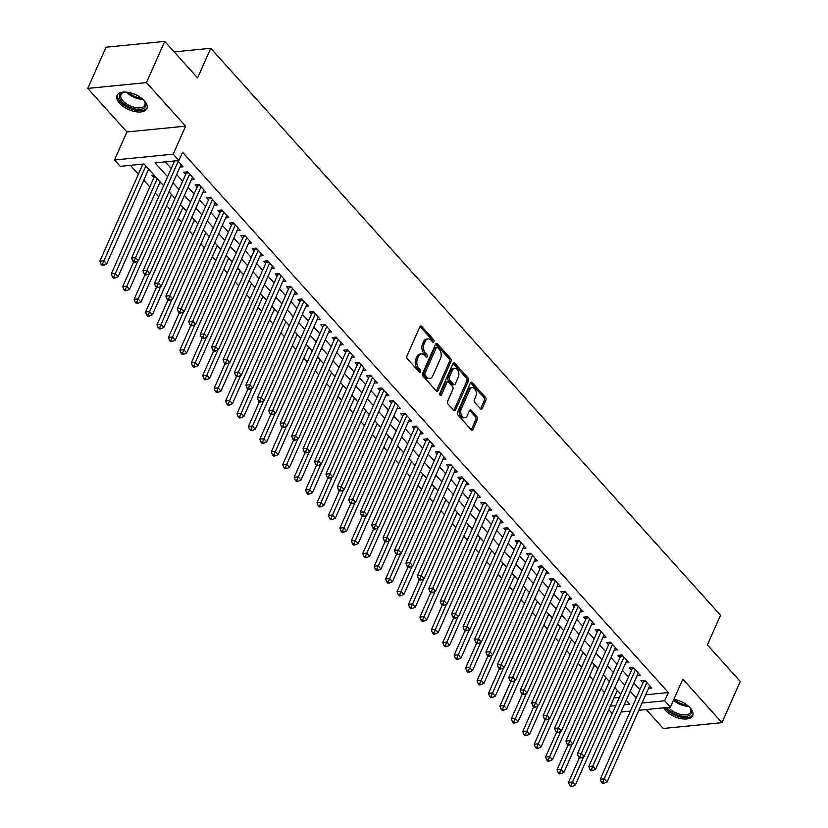 <?xml version="1.0" encoding="UTF-8"?>
<svg xmlns="http://www.w3.org/2000/svg" width="828" height="828" viewBox="0 0 828 828"><rect width="100%" height="100%" fill="white"/><g stroke="black" fill="none" stroke-linecap="round" stroke-linejoin="round"><path stroke-width="1.24" d="M433.924 341.705A1.439 0.921 84.3 0 0 433.634 339.697L421.721 326.439A2.049 1.325 84.3 0 0 420.8 326.015A2.049 1.325 84.3 0 0 419.879 326.812L406.972 355.926A2.049 1.325 84.3 0 0 407.376 358.793L419.299 372.051A1.439 0.921 84.3 0 0 420.303 369.785L418.761 368.077A6.552 4.233 84.3 0 1 417.467 358.907L418.544 356.475A6.552 4.233 84.3 0 1 421.483 353.949A6.552 4.233 84.3 0 1 424.422 355.295L425.965 357.003A1.439 0.921 84.3 0 0 426.969 354.746L425.426 353.028A6.552 4.233 84.3 0 1 424.133 343.858L425.209 341.426A6.552 4.233 84.3 0 1 428.148 338.9A6.552 4.233 84.3 0 1 431.088 340.246L432.63 341.964A1.439 0.921 84.3 0 0 433.924 341.705M432.392 341.695A1.439 0.921 84.3 0 0 432.05 339.853L420.127 326.594A2.049 1.325 84.3 0 0 420.044 326.511M419.061 371.793A1.439 0.921 84.3 0 0 418.72 369.95L417.177 368.232L418.761 368.077M425.727 356.744A1.439 0.921 84.3 0 0 425.385 354.901L423.843 353.183L425.426 353.028M663.59 707.816A16.281 8.208 -156.1 0 0 665.391 710.269A16.281 8.208 -156.1 0 0 680.833 718.59A16.281 8.208 -156.1 0 0 692.653 715.64A16.281 8.208 -156.1 0 0 690.138 707.816A16.281 8.208 -156.1 0 0 673.868 699.35M144.351 100.809A16.281 8.208 -156.1 0 0 128.909 92.488A16.281 8.208 -156.1 0 0 117.09 95.437A16.281 8.208 -156.1 0 0 119.594 103.262A16.281 8.208 -156.1 0 0 135.036 111.583A16.281 8.208 -156.1 0 0 146.856 108.634A16.281 8.208 -156.1 0 0 144.351 100.809M480.447 408.784A2.049 1.325 84.3 0 0 481.368 409.208A2.049 1.325 84.3 0 0 482.289 408.411L485.901 400.245A2.049 1.325 84.3 0 0 485.498 397.378L472.26 382.65A2.049 1.325 84.3 0 0 471.339 382.236A2.049 1.325 84.3 0 0 470.418 383.022L457.522 412.147A2.049 1.325 84.3 0 0 457.925 415.004L471.163 429.732A2.049 1.325 84.3 0 0 472.084 430.156A2.049 1.325 84.3 0 0 473.005 429.359L477.373 419.496A2.049 1.325 84.3 0 0 476.969 416.629L471.308 410.326A2.049 1.325 84.3 0 0 470.387 409.901A2.049 1.325 84.3 0 0 469.466 410.698L467.292 415.594A5.485 3.54 84.3 0 1 464.839 417.705A5.485 3.54 84.3 0 1 461.31 414.818A5.485 3.54 84.3 0 1 461.289 408.918L469.786 389.74A5.485 3.54 84.3 0 1 472.25 387.628A5.485 3.54 84.3 0 1 475.779 390.516A5.485 3.54 84.3 0 1 475.789 396.415L474.372 399.613A2.049 1.325 84.3 0 0 474.786 402.48L480.447 408.784M645.695 694.795L668.351 692.55L664.698 700.788L670.411 707.143L638.833 710.269M164.72 41.4L146.463 82.603L87.758 88.42L106.025 47.217L164.72 41.4L197.592 77.946L210.736 48.283L720.526 615.245L707.371 644.909L740.242 681.465L721.975 722.668L682.831 679.126L670.411 707.143M87.758 88.42L126.912 131.952L185.617 126.146L146.463 82.603M185.617 126.146L173.197 154.163L178.91 160.518L155.115 162.878L167.598 176.757M668.351 692.55L182.564 152.28L178.91 160.518M451.012 361.432A2.049 1.325 84.3 0 0 450.608 358.565L437.37 343.848A2.049 1.325 84.3 0 0 436.449 343.423A2.049 1.325 84.3 0 0 435.528 344.22L422.622 373.335A2.049 1.325 84.3 0 0 423.036 376.202L436.273 390.93A2.049 1.325 84.3 0 0 437.184 391.344A2.049 1.325 84.3 0 0 438.105 390.557L451.012 361.432L449.428 361.598A2.049 1.325 84.3 0 0 449.024 358.731L435.787 344.003A2.049 1.325 84.3 0 0 435.694 343.92M454.82 363.254L468.058 377.972A2.049 1.325 84.3 0 1 468.462 380.839L455.555 409.964A2.049 1.325 84.3 0 1 454.634 410.75A2.049 1.325 84.3 0 1 453.713 410.326L448.051 404.023A2.049 1.325 84.3 0 1 447.648 401.166L452.875 389.357A2.049 1.325 84.3 0 0 452.471 386.49L448.714 382.308A2.049 1.325 84.3 0 0 447.793 381.884A2.049 1.325 84.3 0 0 446.872 382.681L441.427 394.977A1.439 0.921 84.3 0 1 439.854 393.228L452.978 363.616A2.049 1.325 84.3 0 1 453.899 362.83A2.049 1.325 84.3 0 1 454.82 363.254L453.226 363.409L466.464 378.127L468.058 377.972M646.244 709.534L663.28 728.474L721.975 722.668M154.08 175.174L151.938 175.381L153.936 177.606M179.945 167.07L183.06 166.77L177.565 160.653M191.371 179.79L194.497 179.479L187.635 171.851L183.671 172.245L185.669 174.47M202.798 192.5L205.924 192.189L199.062 184.561L195.097 184.954L197.105 187.18M214.235 205.209L217.35 204.899L210.498 197.271L206.534 197.664L208.532 199.89M225.661 217.919L228.787 217.609L221.925 209.991L217.961 210.374L219.958 212.599M237.087 230.639L240.213 230.329L233.361 222.701L229.387 223.094L231.395 225.319M248.524 243.349L251.65 243.039L244.788 235.411L240.824 235.804L242.821 238.029M259.951 256.059L263.076 255.748L256.214 248.121L252.25 248.514L254.248 250.739M271.387 268.769L274.503 268.458L267.651 260.83L263.677 261.224L265.684 263.449M282.814 281.479L285.939 281.178L279.077 273.55L275.113 273.944L277.111 276.169M294.24 294.199L297.366 293.888L290.504 286.26L286.54 286.654L288.537 288.879M305.677 306.909L308.792 306.598L301.941 298.97L297.976 299.363L299.974 301.589M317.103 319.618L320.229 319.308L313.367 311.68L309.403 312.073L311.4 314.298M328.53 332.328L331.655 332.028L324.804 324.4L320.829 324.793L322.837 327.008M339.966 345.048L343.092 344.738L336.23 337.11L332.266 337.503L334.264 339.728M351.393 357.758L354.519 357.448L347.656 349.82L343.692 350.213L345.69 352.438M362.83 370.468L365.945 370.157L359.093 362.529L355.119 362.923L357.127 365.148M374.256 383.178L377.382 382.867L370.52 375.25L366.556 375.633L368.553 377.858M385.682 395.898L388.808 395.587L381.946 387.959L377.982 388.353L379.98 390.578M397.119 408.608L400.234 408.297L393.383 400.669L389.419 401.062L391.416 403.288M408.546 421.317L411.671 421.007L404.809 413.379L400.845 413.772L402.843 415.998M419.972 434.027L423.098 433.717L416.246 426.089L412.272 426.482L414.279 428.707M431.409 446.747L434.534 446.437L427.672 438.809L423.708 439.202L425.706 441.427M442.835 459.457L445.961 459.147L439.099 451.519L435.135 451.912L437.132 454.137M454.261 472.167L457.387 471.856L450.535 464.229L446.561 464.622L448.569 466.847M465.698 484.877L468.824 484.566L461.962 476.938L457.998 477.332L459.995 479.557M477.125 497.587L480.25 497.286L473.388 489.659L469.424 490.052L471.422 492.277M488.561 510.307L491.677 509.996L484.825 502.368L480.861 502.762L482.859 504.987M499.988 523.017L503.113 522.706L496.251 515.078L492.287 515.471L494.285 517.697M511.414 535.726L514.54 535.416L507.678 527.788L503.714 528.181L505.722 530.406M522.851 548.436L525.966 548.136L519.115 540.508L515.151 540.901L517.148 543.116M534.277 561.156L537.403 560.846L530.541 553.218L526.577 553.611L528.574 555.836M545.704 573.866L548.829 573.556L541.978 565.928L538.003 566.321L540.011 568.546M557.14 586.576L560.266 586.265L553.404 578.637L549.44 579.031L551.438 581.256M568.567 599.286L571.693 598.975L564.831 591.358L560.866 591.741L562.864 593.966M580.004 612.006L583.119 611.695L576.267 604.067L572.293 604.461L574.301 606.686M591.43 624.716L594.556 624.405L587.694 616.777L583.73 617.17L585.727 619.396M602.856 637.425L605.982 637.115L599.12 629.487L595.156 629.88L597.154 632.106M614.293 650.135L617.409 649.825L610.557 642.197L606.593 642.59L608.59 644.815M625.72 662.845L628.845 662.545L621.983 654.917L618.019 655.31L620.017 657.535M637.146 675.565L640.272 675.255L633.42 667.627L629.446 668.02L631.453 670.245M165.269 161.874L171.241 168.508M176.643 174.511L182.677 181.228M188.07 187.231L194.104 193.938M199.507 199.941L205.541 206.648M210.933 212.651L216.967 219.358M222.359 225.361L228.393 232.078M233.796 238.081L239.83 244.788M245.223 250.791L251.257 257.498M256.659 263.501L262.683 270.207M268.086 276.21L274.12 282.928M279.512 288.931L285.546 295.637M290.949 301.64L296.983 308.347M302.375 314.35L308.409 321.057M313.802 327.06L319.836 333.767M325.238 339.77L331.272 346.487M336.665 352.49L342.699 359.197M348.102 365.2L354.125 371.907M359.528 377.91L365.562 384.616M370.954 390.619L376.988 397.336M382.391 403.339L388.415 410.046M393.817 416.049L399.852 422.756M405.244 428.759L411.278 435.466M416.681 441.469L422.715 448.186M428.107 454.189L434.141 460.896M439.533 466.899L445.567 473.606M450.97 479.609L457.004 486.315M462.397 492.318L468.431 499.025M473.833 505.039L479.857 511.745M485.26 517.748L491.294 524.455M496.686 530.458L502.72 537.165M508.123 543.168L514.157 549.875M519.549 555.878L525.583 562.595M530.976 568.598L537.01 575.305M542.412 581.308L548.446 588.015M553.839 594.018L559.873 600.724M565.276 606.727L571.299 613.444M576.702 619.447L582.736 626.154M588.128 632.157L594.162 638.864M599.565 644.867L605.599 651.574M610.992 657.577L617.026 664.294M622.418 670.297L628.452 677.004M633.855 683.007L639.889 689.714M173.601 161.046L174.242 161.75M648.583 688.275L651.708 687.965L644.846 680.337L640.882 680.73L642.88 682.955M130.369 165.331L138.369 174.232M143.772 180.235L149.806 186.942M155.198 192.945L158.697 196.836M166.635 205.654L170.123 209.546M178.061 218.364L181.56 222.256M189.488 231.084L192.986 234.966M200.925 243.794L204.412 247.675M212.351 256.504L215.849 260.396M223.788 269.214L227.276 273.105M235.214 281.934L238.712 285.815M246.641 294.644L250.139 298.525M258.077 307.354L261.565 311.245M269.504 320.063L273.002 323.955M280.93 332.784L284.428 336.665M292.367 345.493L295.855 349.375M303.793 358.203L307.291 362.095M315.22 370.913L318.718 374.805M326.656 383.633L330.144 387.514M338.083 396.343L341.581 400.224M349.519 409.053L353.007 412.944M360.946 421.762L364.444 425.654M372.372 434.472L375.871 438.364M383.809 447.192L387.297 451.074M395.235 459.902L398.734 463.784M406.662 472.612L410.16 476.504M418.099 485.322L421.587 489.213M429.525 498.042L433.023 501.923M440.962 510.752L444.45 514.633M452.388 523.462L455.886 527.353M463.815 536.171L467.313 540.063M475.251 548.892L478.739 552.773M486.678 561.601L490.176 565.483M498.104 574.311L501.602 578.203M509.541 587.021L513.029 590.913M520.967 599.731L524.466 603.622M532.394 612.451L535.892 616.332M543.83 625.161L547.329 629.042M555.257 637.87L558.755 641.762M566.694 650.58L570.181 654.472M578.12 663.3L581.618 667.182M589.546 676.01L593.045 679.891M600.983 688.72L604.471 692.612M613.962 697.932L619.416 697.393M141.867 164.182L142.509 164.896M148.212 170.216L149.506 170.092M159.638 182.926L160.932 182.802M171.075 195.636L172.369 195.511M182.502 208.356L183.795 208.221M193.928 221.066L195.222 220.941M205.365 233.775L206.658 233.651M216.791 246.485L218.085 246.361M228.217 259.205L229.522 259.071M239.654 271.915L240.948 271.781M251.081 284.625L252.374 284.501M262.507 297.335L263.811 297.211M273.944 310.055L275.238 309.92M285.37 322.765L286.664 322.63M296.807 335.475L298.101 335.35M308.233 348.184L309.527 348.06M319.66 360.894L320.954 360.77M331.096 373.614L332.39 373.48M342.523 386.324L343.817 386.2M353.949 399.034L355.253 398.91M365.386 411.744L366.68 411.619M376.812 424.464L378.106 424.329M388.249 437.174L389.543 437.039M399.676 449.883L400.969 449.759M411.102 462.593L412.396 462.469M422.539 475.313L423.832 475.179M433.965 488.023L435.259 487.889M445.392 500.733L446.696 500.609M456.828 513.443L458.122 513.319M468.255 526.163L469.548 526.028M479.691 538.873L480.985 538.738M491.118 551.583L492.412 551.458M502.544 564.292L503.838 564.168M513.981 577.002L515.275 576.878M525.407 589.722L526.701 589.588M536.834 602.432L538.138 602.308M548.271 615.142L549.564 615.018M559.697 627.852L560.991 627.727M571.123 640.572L572.427 640.437M582.56 653.282L583.854 653.147M593.986 665.991L595.28 665.867M605.423 678.701L606.717 678.577M616.85 691.421L618.143 691.287M210.736 48.283L174.17 51.905M612.554 712.877L611.706 712.96L608.756 709.679M163.602 185.762L144.01 163.975L120.215 166.335L114.492 159.98L173.197 154.163M126.912 131.952L114.492 159.98M630.408 711.107L620.99 712.039M642.042 703.034L664.698 700.788M172.99 182.76L179.024 189.467M184.427 195.47L190.45 202.177M195.853 208.18L201.887 214.887M207.279 220.89L213.313 227.607M218.716 233.61L224.74 240.317M230.143 246.32L236.177 253.026M241.569 259.029L247.603 265.736M253.006 271.739L259.04 278.446M264.432 284.459L270.466 291.166M275.859 297.169L281.893 303.876M287.295 309.879L293.329 316.586M298.722 322.589L304.756 329.296M310.158 335.299L316.182 342.016M321.585 348.019L327.619 354.726M333.011 360.729L339.045 367.435M344.448 373.438L350.482 380.145M355.874 386.148L361.908 392.865M367.301 398.868L373.335 405.575M378.738 411.578L384.772 418.285M390.164 424.288L396.198 430.995M401.601 436.998L407.624 443.715M413.027 449.718L419.061 456.425M424.453 462.428L430.488 469.134M435.89 475.137L441.914 481.844M447.317 487.847L453.351 494.554M458.743 500.557L464.777 507.274M470.18 513.277L476.214 519.984M481.606 525.987L487.64 532.694M493.043 538.697L499.067 545.404M504.469 551.407L510.503 558.124M515.896 564.127L521.93 570.834M527.332 576.837L533.356 583.543M538.759 589.546L544.793 596.253M550.185 602.256L556.219 608.973M561.622 614.976L567.656 621.683M573.048 627.686L579.082 634.393M584.475 640.396L590.509 647.103M595.912 653.106L601.946 659.812M607.338 665.826L613.372 672.533M618.775 678.536L624.798 685.242M630.201 691.245L636.235 697.952M624.198 704.794L629.797 704.245L626.206 700.26M620.814 694.257L614.78 687.54M609.377 681.537L603.343 674.83M597.951 668.827L591.916 662.121M586.524 656.118L580.49 649.411M575.087 643.408L569.053 636.691M563.661 630.688L557.627 623.981M552.224 617.978L546.201 611.271M540.798 605.268L534.764 598.561M529.371 592.558L523.337 585.841M517.935 579.838L511.901 573.131M506.508 567.128L500.474 560.421M495.082 554.418L489.048 547.712M483.645 541.709L477.611 535.002M472.219 528.999L466.185 522.282M460.782 516.279L454.758 509.572M449.356 503.569L443.322 496.862M437.929 490.859L431.895 484.152M426.492 478.149L420.458 471.432M415.066 465.429L409.032 458.722M403.64 452.719L397.606 446.013M392.203 440.01L386.169 433.303M380.776 427.3L374.742 420.583M369.34 414.58L363.316 407.873M357.913 401.87L351.879 395.163M346.487 389.16L340.453 382.453M335.05 376.45L329.026 369.743M323.624 363.73L317.59 357.023M312.197 351.02L306.163 344.313M300.761 338.31L294.727 331.604M289.334 325.601L283.3 318.894M277.908 312.891L271.874 306.174M266.471 300.171L260.437 293.464M255.045 287.461L249.011 280.754M243.608 274.751L237.584 268.044M232.182 262.041L226.147 255.324M220.755 249.321L214.721 242.614M209.318 236.611L203.284 229.905M197.892 223.902L191.858 217.195M186.466 211.192L180.432 204.475M175.029 198.472L168.995 191.765M610.308 706.17L615.763 705.632M428.148 338.9L426.565 339.056A6.552 4.233 84.3 0 0 423.625 341.591L425.209 341.426M423.843 353.183A6.552 4.233 84.3 0 1 422.549 344.013L423.625 341.591M421.483 353.949L419.899 354.105A6.552 4.233 84.3 0 0 416.95 356.63L418.544 356.475M417.177 368.232A6.552 4.233 84.3 0 1 415.884 359.062L416.95 356.63M436.356 391.013A2.049 1.325 84.3 0 0 436.522 390.712L449.428 361.598M437.598 347.481A1.439 0.921 84.3 0 0 436.315 347.739L424.981 373.304A1.439 0.921 84.3 0 0 425.271 375.312L426.896 377.123A6.552 4.233 84.3 0 0 429.835 378.468A6.552 4.233 84.3 0 0 432.775 375.933L440.527 358.462A6.552 4.233 84.3 0 0 439.223 349.292L437.598 347.481M436.956 347.191L435.373 347.346A1.439 0.921 84.3 0 0 434.721 347.905L436.315 347.739M429.835 378.468L428.252 378.624A6.552 4.233 84.3 0 1 425.313 377.278L423.677 375.467A1.439 0.921 84.3 0 1 423.398 373.459L434.721 347.905M453.806 410.419A2.049 1.325 84.3 0 0 453.972 410.119L466.868 380.994A2.049 1.325 84.3 0 0 466.464 378.127M447.793 381.884L446.209 382.039A2.049 1.325 84.3 0 0 445.288 382.836L439.937 394.925M458.308 377.102A5.485 3.54 84.3 0 0 458.288 371.192A5.485 3.54 84.3 0 0 454.769 368.305A5.485 3.54 84.3 0 0 452.305 370.426L449.314 377.175A2.049 1.325 84.3 0 0 449.718 380.042L453.475 384.223A2.049 1.325 84.3 0 0 454.396 384.647A2.049 1.325 84.3 0 0 455.317 383.85L458.308 377.102M454.769 368.305L453.185 368.46A5.485 3.54 84.3 0 0 450.722 370.582L452.305 370.426M454.396 384.647L452.812 384.803A2.049 1.325 84.3 0 1 451.891 384.378L448.134 380.197A2.049 1.325 84.3 0 1 447.731 377.33L450.722 370.582M472.25 387.628L470.666 387.783A5.485 3.54 84.3 0 0 468.203 389.905L469.786 389.74M464.839 417.705L463.245 417.861A5.485 3.54 84.3 0 1 459.726 414.973A5.485 3.54 84.3 0 1 459.706 409.073L468.203 389.905M471.246 429.815A2.049 1.325 84.3 0 0 471.411 429.515L475.789 419.651A2.049 1.325 84.3 0 0 475.386 416.784L469.714 410.481A2.049 1.325 84.3 0 0 469.631 410.398M480.53 408.866A2.049 1.325 84.3 0 0 480.695 408.566L484.318 400.4A2.049 1.325 84.3 0 0 483.914 397.533L470.677 382.805A2.049 1.325 84.3 0 0 470.594 382.722M142.871 164.089L99.857 261.151L103.821 260.758L106.677 263.935L148.678 169.16M145.821 165.983L102.537 263.966L100.954 264.132L102.092 265.395L103.686 265.239L102.537 263.966M106.677 263.935L103.686 265.239M100.954 264.132L99.857 261.151M174.594 160.942L131.59 258.005L135.554 257.611L178.206 161.367M134.271 260.83L132.687 260.986L133.826 262.259L135.409 262.103L134.271 260.83L135.554 257.611L138.411 260.789L181.063 164.544M131.59 258.005L132.687 260.986M135.409 262.103L138.411 260.789M143.523 99.95A14.086 7.1 23.9 0 1 144.693 101.565A14.086 7.1 23.9 0 1 139.042 109.368A14.086 7.1 23.9 0 1 121.851 101.782A14.086 7.1 23.9 0 1 123.776 92.291A14.086 7.1 23.9 0 1 125.763 92.084M124.303 92.198A13.041 6.572 -156.1 0 0 120.992 94.609A13.041 6.572 -156.1 0 0 123.01 100.871A13.041 6.572 -156.1 0 0 135.378 107.547A13.041 6.572 -156.1 0 0 144.848 105.177A13.041 6.572 -156.1 0 0 144.403 101.109M117.617 94.558A16.177 8.156 -156.1 0 0 120.267 101.937A16.177 8.156 -156.1 0 0 135.212 110.124A16.177 8.156 -156.1 0 0 147.156 107.65M689.32 706.957A14.086 7.1 23.9 0 1 690.49 708.571A14.086 7.1 23.9 0 1 690.386 714.626A14.086 7.1 23.9 0 1 678.712 715.423A14.086 7.1 23.9 0 1 666.623 707.516M668.341 707.35A13.041 6.572 -156.1 0 0 679.54 714.16A13.041 6.572 -156.1 0 0 689.859 713.291A13.041 6.572 -156.1 0 0 690.645 712.183A13.041 6.572 -156.1 0 0 690.2 708.116M665.029 707.681A16.177 8.156 -156.1 0 0 678.908 716.603A16.177 8.156 -156.1 0 0 692.167 715.651A16.177 8.156 -156.1 0 0 692.953 714.657M154.67 175.836A2.091 1.345 -95.7 0 1 154.525 176.292L111.283 273.861L115.247 273.468L118.114 276.645L160.104 181.881M157.248 178.703L113.974 276.687L112.38 276.842L113.529 278.115L115.113 277.949L113.974 276.687M118.114 276.645L115.113 277.949M112.38 276.842L111.283 273.861M133.598 262.01L122.72 286.571L126.684 286.177L129.541 289.355L171.541 194.59M137.821 261.048L125.401 289.396L123.817 289.552L124.956 290.825L126.539 290.669L125.401 289.396M129.541 289.355L126.539 290.669M123.817 289.552L122.72 286.571M145.035 274.72L134.146 299.291L138.11 298.898L140.967 302.075L182.967 207.3M149.247 273.768L136.827 302.106L135.243 302.261L136.382 303.534L137.976 303.379L136.827 302.106M140.967 302.075L137.976 303.379M135.243 302.261L134.146 299.291M156.461 287.43L145.573 312.001L149.547 311.607L152.404 314.785L194.394 220.01M160.684 286.478L148.264 314.816L146.67 314.982L147.819 316.244L149.402 316.089L148.264 314.816M152.404 314.785L149.402 316.089M146.67 314.982L145.573 312.001M188.598 172.917L186.259 173.145L143.016 270.715L146.98 270.332L189.633 174.077M145.697 273.54L144.113 273.695L145.262 274.968L146.846 274.813L145.697 273.54L146.98 270.332L149.837 273.509L192.489 177.254M186.259 173.145A2.091 1.345 84.3 0 0 186.445 172.441L186.507 171.965M143.016 270.715L144.113 273.695M146.846 274.813L149.837 273.509M200.024 185.627L197.685 185.865L154.443 283.435L158.417 283.041L201.069 186.786M157.134 286.25L155.54 286.405L156.689 287.678L158.272 287.523L157.134 286.25L158.417 283.041L161.274 286.219L203.926 189.964M197.685 185.865A2.091 1.345 84.3 0 0 197.871 185.151L197.933 184.675M154.443 283.435L155.54 286.405M158.272 287.523L161.274 286.219M211.461 198.337L209.111 198.575L165.879 296.145L169.843 295.751L212.496 199.496M168.56 298.97L166.977 299.125L168.115 300.398L169.709 300.233L168.56 298.97L169.843 295.751L172.7 298.929L215.352 202.674M209.111 198.575A2.091 1.345 84.3 0 0 209.308 197.861L209.37 197.385M165.879 296.145L166.977 299.125M169.709 300.233L172.7 298.929M222.887 211.057L220.548 211.285L177.306 308.854L181.27 308.461L223.922 212.206M179.997 311.68L178.403 311.835L179.552 313.108L181.135 312.953L179.997 311.68L181.27 308.461L184.126 311.639L226.789 215.394M220.548 211.285A2.091 1.345 84.3 0 0 220.734 210.581L220.797 210.095M177.306 308.854L178.403 311.835M181.135 312.953L184.126 311.639M167.898 300.14L157.009 324.711L160.974 324.317L163.83 327.495L205.83 232.73M172.11 299.187L159.69 327.536L158.107 327.691L159.245 328.964L160.829 328.799L159.69 327.536M163.83 327.495L160.829 328.799M158.107 327.691L157.009 324.711M234.314 223.767L231.975 223.995L188.743 321.564L192.707 321.171L235.359 224.926M191.423 324.39L189.84 324.545L190.978 325.818L192.562 325.663L191.423 324.39L192.707 321.171L195.563 324.359L238.216 228.104M231.975 223.995A2.091 1.345 84.3 0 0 232.161 223.291L232.223 222.815M188.743 321.564L189.84 324.545M192.562 325.663L195.563 324.359M179.324 312.86L168.436 337.42L172.4 337.027L175.257 340.204L217.257 245.44M183.537 311.897L171.117 340.246L169.533 340.401L170.682 341.674L172.265 341.519L171.117 340.246M175.257 340.204L172.265 341.519M169.533 340.401L168.436 337.42M245.75 236.477L243.401 236.704L200.169 334.284L204.133 333.891L246.785 237.636M202.85 337.099L201.266 337.255L202.405 338.528L203.998 338.373L202.85 337.099L204.133 333.891L206.99 337.068L249.642 240.813M243.401 236.704A2.091 1.345 84.3 0 0 243.598 236.001L243.66 235.525M200.169 334.284L201.266 337.255M203.998 338.373L206.99 337.068M190.75 325.57L179.862 350.13L183.837 349.747L186.693 352.925L228.683 258.15M194.973 324.607L182.553 352.956L180.959 353.111L182.108 354.384L183.692 354.229L182.553 352.956M186.693 352.925L183.692 354.229M180.959 353.111L179.862 350.13M257.177 249.187L254.838 249.425L211.595 346.994L215.559 346.601L258.222 250.346M214.286 349.809L212.692 349.975L213.841 351.238L215.425 351.082L214.286 349.809L215.559 346.601L218.426 349.778L261.079 253.523M254.838 249.425A2.091 1.345 84.3 0 0 255.024 248.71L255.086 248.234M211.595 346.994L212.692 349.975M215.425 351.082L218.426 349.778M202.187 338.279L191.299 362.85L195.263 362.457L198.12 365.634L240.12 270.859M206.4 337.327L193.98 365.666L192.396 365.821L193.535 367.094L195.129 366.939L193.98 365.666M198.12 365.634L195.129 366.939M192.396 365.821L191.299 362.85M268.603 261.907L266.264 262.134L223.032 359.704L226.996 359.311L269.649 263.056M225.713 362.529L224.129 362.685L225.268 363.958L226.851 363.802L225.713 362.529L226.996 359.311L229.853 362.488L272.505 266.233M266.264 262.134A2.091 1.345 84.3 0 0 266.461 261.431L266.512 260.944M223.032 359.704L224.129 362.685M226.851 363.802L229.853 362.488M213.614 350.989L202.725 375.56L206.689 375.167L209.546 378.344L251.546 283.58M217.826 350.037L205.416 378.386L203.823 378.541L204.971 379.814L206.555 379.648L205.416 378.386M209.546 378.344L206.555 379.648M203.823 378.541L202.725 375.56M280.04 274.617L277.701 274.844L234.459 372.414L238.423 372.02L281.075 275.776M237.139 375.239L235.556 375.394L236.704 376.668L238.288 376.512L237.139 375.239L238.423 372.02L241.279 375.198L283.932 278.953M277.701 274.844A2.091 1.345 84.3 0 0 277.887 274.14L277.949 273.664M234.459 372.414L235.556 375.394M238.288 376.512L241.279 375.198M225.04 363.709L214.162 388.27L218.126 387.877L220.983 391.054L262.973 296.289M229.263 362.747L216.843 391.095L215.259 391.251L216.398 392.524L217.981 392.368L216.843 391.095M220.983 391.054L217.981 392.368M215.259 391.251L214.162 388.27M291.466 287.326L289.127 287.554L245.885 385.134L249.859 384.741L292.512 288.486M248.576 387.949L246.982 388.104L248.131 389.377L249.714 389.222L248.576 387.949L249.859 384.741L252.716 387.918L295.368 291.663M289.127 287.554A2.091 1.345 84.3 0 0 289.314 286.85L289.376 286.374M245.885 385.134L246.982 388.104M249.714 389.222L252.716 387.918M236.477 376.419L225.589 400.98L229.553 400.586L232.409 403.774L274.41 308.999M240.689 375.457L228.269 403.805L226.686 403.96L227.824 405.234L229.418 405.078L228.269 403.805M232.409 403.774L229.418 405.078M226.686 403.96L225.589 400.98M302.903 300.036L300.554 300.274L257.322 397.844L261.286 397.45L303.938 301.195M260.002 400.659L258.419 400.824L259.557 402.087L261.151 401.932L260.002 400.659L261.286 397.45L264.142 400.628L306.795 304.373M300.554 300.274A2.091 1.345 84.3 0 0 300.75 299.56L300.802 299.084M257.322 397.844L258.419 400.824M261.151 401.932L264.142 400.628M247.903 389.129L237.015 413.7L240.989 413.307L243.846 416.484L285.836 321.709M252.116 388.177L239.706 416.515L238.112 416.67L239.261 417.943L240.844 417.788L239.706 416.515M243.846 416.484L240.844 417.788M238.112 416.67L237.015 413.7M314.329 312.746L311.99 312.984L268.748 410.553L272.712 410.16L315.364 313.905M271.429 413.379L269.845 413.534L270.994 414.807L272.578 414.642L271.429 413.379L272.712 410.16L275.569 413.338L318.231 317.083M311.99 312.984A2.091 1.345 84.3 0 0 312.177 312.28L312.239 311.794M268.748 410.553L269.845 413.534M272.578 414.642L275.569 413.338M259.34 401.839L248.452 426.41L252.416 426.016L255.272 429.194L297.273 334.419M263.552 400.887L251.132 429.225L249.549 429.39L250.687 430.653L252.271 430.498L251.132 429.225M255.272 429.194L252.271 430.498M249.549 429.39L248.452 426.41M325.756 325.466L323.417 325.694L280.174 423.263L284.149 422.87L326.801 326.625M282.865 426.089L281.282 426.244L282.42 427.517L284.004 427.362L282.865 426.089L284.149 422.87L287.005 426.047L329.658 329.803M323.417 325.694A2.091 1.345 84.3 0 0 323.603 324.99L323.665 324.504M280.174 423.263L281.282 426.244M284.004 427.362L287.005 426.047M270.766 414.549L259.878 439.119L263.842 438.726L266.699 441.904L308.699 347.139M274.979 413.596L262.559 441.945L260.975 442.1L262.124 443.373L263.708 443.218L262.559 441.945M266.699 441.904L263.708 443.218M260.975 442.1L259.878 439.119M337.193 338.176L334.843 338.404L291.611 435.983L295.575 435.59L338.228 339.335M294.292 438.799L292.708 438.954L293.847 440.227L295.441 440.072L294.292 438.799L295.575 435.59L298.432 438.768L341.084 342.513M334.843 338.404A2.091 1.345 84.3 0 0 335.04 337.7L335.102 337.224M291.611 435.983L292.708 438.954M295.441 440.072L298.432 438.768M282.193 427.269L271.305 451.829L275.279 451.436L278.136 454.613L320.125 359.849M286.416 426.306L273.996 454.655L272.402 454.81L273.55 456.083L275.134 455.928L273.996 454.655M278.136 454.613L275.134 455.928M272.402 454.81L271.305 451.829M348.619 350.886L346.28 351.124L303.038 448.693L307.002 448.3L349.664 352.045M305.729 451.508L304.135 451.674L305.284 452.937L306.867 452.781L305.729 451.508L307.002 448.3L309.869 451.477L352.521 355.222M346.28 351.124A2.091 1.345 84.3 0 0 346.466 350.41L346.528 349.933M303.038 448.693L304.135 451.674M306.867 452.781L309.869 451.477M293.629 439.978L282.741 464.549L286.705 464.156L289.562 467.334L331.562 372.559M297.842 439.026L285.422 467.365L283.838 467.52L284.977 468.793L286.571 468.638L285.422 467.365M289.562 467.334L286.571 468.638M283.838 467.52L282.741 464.549M360.045 363.595L357.706 363.834L314.474 461.403L318.438 461.01L361.091 364.755M317.155 464.229L315.571 464.384L316.71 465.657L318.294 465.491L317.155 464.229L318.438 461.01L321.295 464.187L363.947 367.932M357.706 363.834A2.091 1.345 84.3 0 0 357.903 363.119L357.955 362.643M314.474 461.403L315.571 464.384M318.294 465.491L321.295 464.187M305.056 452.688L294.168 477.259L298.132 476.866L300.988 480.043L342.989 385.268M309.268 451.736L296.848 480.074L295.265 480.24L296.414 481.503L297.997 481.347L296.848 480.074M300.988 480.043L297.997 481.347M295.265 480.24L294.168 477.259M371.482 376.316L369.143 376.543L325.901 474.113L329.865 473.719L372.517 377.464M328.581 476.938L326.998 477.094L328.136 478.367L329.73 478.211L328.581 476.938L329.865 473.719L332.721 476.897L375.374 380.652M369.143 376.543A2.091 1.345 84.3 0 0 369.329 375.84L369.391 375.353M325.901 474.113L326.998 477.094M329.73 478.211L332.721 476.897M316.482 465.398L305.604 489.969L309.568 489.576L312.425 492.753L354.415 397.989M320.705 464.446L308.285 492.795L306.702 492.95L307.84 494.223L309.424 494.057L308.285 492.795M312.425 492.753L309.424 494.057M306.702 492.95L305.604 489.969M382.909 389.025L380.569 389.253L337.327 486.823L341.302 486.44L383.954 390.185M340.018 489.648L338.424 489.803L339.573 491.076L341.157 490.921L340.018 489.648L341.302 486.44L344.158 489.617L386.811 393.362M380.569 389.253A2.091 1.345 84.3 0 0 380.756 388.549L380.818 388.073M337.327 486.823L338.424 489.803M341.157 490.921L344.158 489.617M327.919 478.118L317.031 502.679L320.995 502.285L323.851 505.463L365.852 410.698M332.131 477.156L319.711 505.504L318.128 505.66L319.266 506.933L320.86 506.777L319.711 505.504M323.851 505.463L320.86 506.777M318.128 505.66L317.031 502.679M394.335 401.735L391.996 401.973L348.764 499.543L352.728 499.149L395.38 402.894M351.445 502.358L349.861 502.513L351 503.786L352.583 503.631L351.445 502.358L352.728 499.149L355.585 502.327L398.237 406.072M391.996 401.973A2.091 1.345 84.3 0 0 392.193 401.259L392.244 400.783M348.764 499.543L349.861 502.513M352.583 503.631L355.585 502.327M339.345 490.828L328.457 515.399L332.421 515.006L335.288 518.183L377.278 423.408M343.558 489.876L331.148 518.214L329.554 518.369L330.703 519.642L332.287 519.487L331.148 518.214M335.288 518.183L332.287 519.487M329.554 518.369L328.457 515.399M405.772 414.445L403.433 414.683L360.19 512.253L364.154 511.859L406.807 415.604M362.871 515.068L361.287 515.233L362.436 516.506L364.02 516.341L362.871 515.068L364.154 511.859L367.011 515.037L409.674 418.782M403.433 414.683A2.091 1.345 84.3 0 0 403.619 413.969L403.681 413.493M360.19 512.253L361.287 515.233M364.02 516.341L367.011 515.037M350.772 503.538L339.894 528.109L343.858 527.715L346.715 530.893L388.715 436.118M354.995 502.586L342.575 530.924L340.991 531.09L342.13 532.352L343.713 532.197L342.575 530.924M346.715 530.893L343.713 532.197M340.991 531.09L339.894 528.109M417.198 427.165L414.859 427.393L371.617 524.962L375.591 524.569L418.243 428.314M374.308 527.788L372.724 527.943L373.863 529.216L375.446 529.061L374.308 527.788L375.591 524.569L378.448 527.746L421.1 431.491M414.859 427.393A2.091 1.345 84.3 0 0 415.045 426.689L415.107 426.203M371.617 524.962L372.724 527.943M375.446 529.061L378.448 527.746M362.209 516.248L351.32 540.819L355.284 540.425L358.141 543.603L400.141 448.838M366.421 515.295L354.001 543.644L352.417 543.799L353.556 545.072L355.15 544.907L354.001 543.644M358.141 543.603L355.15 544.907M352.417 543.799L351.32 540.819M428.635 439.875L426.285 440.103L383.053 537.672L387.018 537.279L429.67 441.034M385.734 540.498L384.151 540.653L385.289 541.926L386.883 541.771L385.734 540.498L387.018 537.279L389.874 540.467L432.526 444.212M426.285 440.103A2.091 1.345 84.3 0 0 426.482 439.399L426.544 438.923M383.053 537.672L384.151 540.653M386.883 541.771L389.874 540.467M373.635 528.968L362.747 553.528L366.721 553.135L369.578 556.312L411.568 461.548M377.858 528.005L365.438 556.354L363.844 556.509L364.993 557.782L366.576 557.627L365.438 556.354M369.578 556.312L366.576 557.627M363.844 556.509L362.747 553.528M440.061 452.585L437.722 452.812L394.48 550.392L398.444 549.999L441.107 453.744M397.171 553.207L395.577 553.363L396.726 554.636L398.309 554.481L397.171 553.207L398.444 549.999L401.311 553.176L443.963 456.921M437.722 452.812A2.091 1.345 84.3 0 0 437.909 452.109L437.971 451.633M394.48 550.392L395.577 553.363M398.309 554.481L401.311 553.176M385.072 541.678L374.184 566.238L378.148 565.855L381.004 569.033L423.004 474.258M389.284 540.715L376.864 569.064L375.281 569.219L376.419 570.492L378.013 570.337L376.864 569.064M381.004 569.033L378.013 570.337M375.281 569.219L374.184 566.238M451.488 465.295L449.149 465.533L405.917 563.102L409.881 562.709L452.533 466.454M408.597 565.917L407.014 566.083L408.152 567.346L409.736 567.19L408.597 565.917L409.881 562.709L412.737 565.886L455.39 469.631M449.149 465.533A2.091 1.345 84.3 0 0 449.335 464.818L449.397 464.342M405.917 563.102L407.014 566.083M409.736 567.19L412.737 565.886M396.498 554.387L385.61 578.958L389.574 578.565L392.431 581.742L434.431 486.967M400.711 553.435L388.291 581.774L386.707 581.929L387.856 583.202L389.439 583.047L388.291 581.774M392.431 581.742L389.439 583.047M386.707 581.929L385.61 578.958M407.925 567.097L397.036 591.668L401.011 591.275L403.867 594.452L445.857 499.688M412.147 566.145L399.727 594.483L398.144 594.649L399.282 595.922L400.866 595.756L399.727 594.483M403.867 594.452L400.866 595.756M398.144 594.649L397.036 591.668M419.361 579.817L408.473 604.378L412.437 603.985L415.294 607.162L457.294 512.397M423.574 578.855L411.154 607.203L409.57 607.359L410.709 608.632L412.303 608.476L411.154 607.203M415.294 607.162L412.303 608.476M409.57 607.359L408.473 604.378M462.924 478.015L460.575 478.242L417.343 575.812L421.307 575.419L463.959 479.164M420.024 578.637L418.44 578.793L419.579 580.066L421.173 579.9L420.024 578.637L421.307 575.419L424.164 578.596L466.816 482.341M460.575 478.242A2.091 1.345 84.3 0 0 460.772 477.539L460.834 477.052M417.343 575.812L418.44 578.793M421.173 579.9L424.164 578.596M474.351 490.725L472.012 490.952L428.769 588.522L432.744 588.128L475.396 491.884M431.46 591.347L429.867 591.502L431.015 592.776L432.599 592.62L431.46 591.347L432.744 588.128L435.6 591.306L478.253 495.061M472.012 490.952A2.091 1.345 84.3 0 0 472.198 490.248L472.26 489.762M428.769 588.522L429.867 591.502M432.599 592.62L435.6 591.306M485.777 503.434L483.438 503.662L440.206 601.242L444.17 600.849L486.823 504.594M442.887 604.057L441.303 604.212L442.442 605.485L444.025 605.33L442.887 604.057L444.17 600.849L447.027 604.026L489.679 507.771M483.438 503.662A2.091 1.345 84.3 0 0 483.635 502.958L483.687 502.482M440.206 601.242L441.303 604.212M444.025 605.33L447.027 604.026M430.788 592.527L419.899 617.088L423.864 616.694L426.731 619.882L468.72 525.107M435 591.565L422.59 619.913L420.997 620.068L422.145 621.342L423.729 621.186L422.59 619.913M426.731 619.882L423.729 621.186M420.997 620.068L419.899 617.088M497.214 516.144L494.875 516.382L451.633 613.952L455.597 613.558L498.249 517.303M454.313 616.767L452.73 616.932L453.879 618.195L455.462 618.04L454.313 616.767L455.597 613.558L458.453 616.736L501.106 520.481M494.875 516.382A2.091 1.345 84.3 0 0 495.061 515.668L495.123 515.192M451.633 613.952L452.73 616.932M455.462 618.04L458.453 616.736M442.214 605.237L431.336 629.808L435.3 629.415L438.157 632.592L480.157 537.817M446.437 604.285L434.017 632.623L432.433 632.778L433.572 634.051L435.155 633.896L434.017 632.623M438.157 632.592L435.155 633.896M432.433 632.778L431.336 629.808M508.64 528.854L506.301 529.092L463.059 626.661L467.033 626.268L509.686 530.013M465.75 629.487L464.156 629.642L465.305 630.915L466.888 630.75L465.75 629.487L467.033 626.268L469.89 629.446L512.542 533.191M506.301 529.092A2.091 1.345 84.3 0 0 506.488 528.388L506.55 527.902M463.059 626.661L464.156 629.642M466.888 630.75L469.89 629.446M453.651 617.947L442.763 642.518L446.727 642.124L449.583 645.302L491.584 550.527M457.863 616.995L445.443 645.333L443.86 645.498L444.998 646.761L446.592 646.606L445.443 645.333M449.583 645.302L446.592 646.606M443.86 645.498L442.763 642.518M520.077 541.574L517.728 541.802L474.496 639.371L478.46 638.978L521.112 542.733M477.176 642.197L475.593 642.352L476.731 643.625L478.325 643.47L477.176 642.197L478.46 638.978L481.316 642.155L523.969 545.911M517.728 541.802A2.091 1.345 84.3 0 0 517.924 541.098L517.976 540.612M474.496 639.371L475.593 642.352M478.325 643.47L481.316 642.155M465.077 630.657L454.189 655.227L458.163 654.834L461.02 658.012L503.01 563.247M469.3 629.704L456.88 658.053L455.286 658.208L456.435 659.481L458.019 659.316L456.88 658.053M461.02 658.012L458.019 659.316M455.286 658.208L454.189 655.227M531.504 554.284L529.164 554.512L485.922 652.081L489.886 651.698L532.539 555.443M488.613 654.907L487.019 655.062L488.168 656.335L489.752 656.18L488.613 654.907L489.886 651.698L492.743 654.876L535.405 558.621M529.164 554.512A2.091 1.345 84.3 0 0 529.351 553.808L529.413 553.332M485.922 652.081L487.019 655.062M489.752 656.18L492.743 654.876M476.514 643.377L465.626 667.937L469.59 667.544L472.446 670.721L514.447 575.957M480.726 642.414L468.306 670.763L466.723 670.918L467.861 672.191L469.445 672.036L468.306 670.763M472.446 670.721L469.445 672.036M466.723 670.918L465.626 667.937M542.93 566.994L540.591 567.232L497.359 664.801L501.323 664.408L543.975 568.153M500.04 667.616L498.456 667.772L499.594 669.045L501.178 668.889L500.04 667.616L501.323 664.408L504.18 667.585L546.832 571.33M540.591 567.232A2.091 1.345 84.3 0 0 540.777 566.518L540.839 566.041M497.359 664.801L498.456 667.772M501.178 668.889L504.18 667.585M487.94 656.086L477.052 680.657L481.016 680.264L483.873 683.442L525.873 588.667M492.153 655.134L479.733 683.473L478.149 683.628L479.298 684.901L480.882 684.746L479.733 683.473M483.873 683.442L480.882 684.746M478.149 683.628L477.052 680.657M554.367 579.703L552.017 579.942L508.785 677.511L512.749 677.118L555.402 580.863M511.466 680.337L509.882 680.492L511.021 681.765L512.615 681.599L511.466 680.337L512.749 677.118L515.606 680.295L558.258 584.04M552.017 579.942A2.091 1.345 84.3 0 0 552.214 579.227L552.276 578.751M508.785 677.511L509.882 680.492M512.615 681.599L515.606 680.295M499.367 668.796L488.479 693.367L492.453 692.974L495.31 696.151L537.3 601.376M503.59 667.844L491.17 696.182L489.576 696.348L490.725 697.611L492.308 697.455L491.17 696.182M495.31 696.151L492.308 697.455M489.576 696.348L488.479 693.367M565.793 592.424L563.454 592.651L520.212 690.221L524.176 689.827L566.838 593.572M522.903 693.046L521.309 693.202L522.458 694.475L524.041 694.319L522.903 693.046L524.176 689.827L527.043 693.005L569.695 596.76M563.454 592.651A2.091 1.345 84.3 0 0 563.64 591.948L563.702 591.461M520.212 690.221L521.309 693.202M524.041 694.319L527.043 693.005M510.804 681.506L499.915 706.077L503.879 705.684L506.736 708.861L548.736 614.097M515.016 680.554L502.596 708.903L501.012 709.058L502.151 710.331L503.745 710.165L502.596 708.903M506.736 708.861L503.745 710.165M501.012 709.058L499.915 706.077M577.22 605.133L574.88 605.361L531.648 702.931L535.612 702.537L578.265 606.293M534.329 705.756L532.746 705.911L533.884 707.184L535.468 707.029L534.329 705.756L535.612 702.537L538.469 705.725L581.121 609.47M574.88 605.361A2.091 1.345 84.3 0 0 575.077 604.657L575.129 604.181M531.648 702.931L532.746 705.911M535.468 707.029L538.469 705.725M522.23 694.226L511.342 718.787L515.306 718.394L518.162 721.571L560.163 626.806M526.442 693.264L514.033 721.612L512.439 721.768L513.588 723.041L515.171 722.885L514.033 721.612M518.162 721.571L515.171 722.885M512.439 721.768L511.342 718.787M588.656 617.843L586.317 618.071L543.075 715.651L547.039 715.257L589.691 619.002M545.755 718.466L544.172 718.621L545.31 719.894L546.904 719.739L545.755 718.466L547.039 715.257L549.895 718.435L592.548 622.18M586.317 618.071A2.091 1.345 84.3 0 0 586.503 617.367L586.566 616.891M543.075 715.651L544.172 718.621M546.904 719.739L549.895 718.435M533.656 706.936L522.779 731.497L526.743 731.114L529.599 734.291L571.589 639.516M537.879 705.973L525.459 734.322L523.876 734.477L525.014 735.75L526.598 735.595L525.459 734.322M529.599 734.291L526.598 735.595M523.876 734.477L522.779 731.497M600.083 630.553L597.744 630.791L554.501 728.361L558.476 727.967L601.128 631.712M557.192 731.176L555.598 731.341L556.747 732.604L558.331 732.449L557.192 731.176L558.476 727.967L561.332 731.145L603.985 634.89M597.744 630.791A2.091 1.345 84.3 0 0 597.93 630.077L597.992 629.601M554.501 728.361L555.598 731.341M558.331 732.449L561.332 731.145M545.093 719.646L534.205 744.217L538.169 743.823L541.026 747.001L583.026 652.226M549.306 718.694L536.886 747.032L535.302 747.187L536.44 748.46L538.034 748.305L536.886 747.032M541.026 747.001L538.034 748.305M535.302 747.187L534.205 744.217M611.519 643.273L609.17 643.501L565.938 741.07L569.902 740.677L612.554 644.422M568.619 743.896L567.035 744.051L568.174 745.324L569.767 745.169L568.619 743.896L569.902 740.677L572.759 743.855L615.411 647.6M609.17 643.501A2.091 1.345 84.3 0 0 609.367 642.797L609.418 642.311M565.938 741.07L567.035 744.051M569.767 745.169L572.759 743.855M556.519 732.356L545.631 756.927L549.606 756.533L552.462 759.711L594.452 664.946M560.732 731.403L548.322 759.752L546.728 759.907L547.877 761.18L549.461 761.015L548.322 759.752M552.462 759.711L549.461 761.015M546.728 759.907L545.631 756.927M622.946 655.983L620.607 656.211L577.364 753.78L581.328 753.387L623.981 657.142M580.045 756.606L578.461 756.761L579.61 758.034L581.194 757.879L580.045 756.606L581.328 753.387L584.185 756.564L626.848 660.32M620.607 656.211A2.091 1.345 84.3 0 0 620.793 655.507L620.855 655.031M577.364 753.78L578.461 756.761M581.194 757.879L584.185 756.564M567.956 745.076L557.068 769.636L561.032 769.243L563.889 772.42L605.889 677.656M572.169 744.113L559.749 772.462L558.165 772.617L559.304 773.89L560.887 773.735L559.749 772.462M563.889 772.42L560.887 773.735M558.165 772.617L557.068 769.636M634.372 668.693L632.033 668.92L588.791 766.5L592.765 766.107L635.418 669.852M591.482 769.315L589.898 769.471L591.037 770.744L592.62 770.589L591.482 769.315L592.765 766.107L595.622 769.284L638.274 673.029M632.033 668.92A2.091 1.345 84.3 0 0 632.219 668.217L632.281 667.741M588.791 766.5L589.898 769.471M592.62 770.589L595.622 769.284M579.383 757.786L568.494 782.346L572.458 781.953L575.315 785.141L617.315 690.366M583.595 756.823L571.175 785.172L569.592 785.327L570.74 786.6L572.324 786.445L571.175 785.172M575.315 785.141L572.324 786.445M569.592 785.327L568.494 782.346M645.809 681.403L643.46 681.641L600.228 779.21L604.192 778.817L646.844 682.562M602.908 782.025L601.325 782.191L602.463 783.454L604.057 783.298L602.908 782.025L604.192 778.817L607.048 781.994L649.701 685.739M643.46 681.641A2.091 1.345 84.3 0 0 643.656 680.926L643.718 680.45M600.228 779.21L601.325 782.191M604.057 783.298L607.048 781.994M432.05 339.853L433.634 339.697M418.72 369.95L420.303 369.785M425.385 354.901L426.969 354.746M422.549 344.013L424.133 343.858M415.884 359.062L417.467 358.907M420.127 326.594L421.721 326.439M436.522 390.712L438.105 390.557M435.787 344.003L437.37 343.848M449.024 358.731L450.608 358.565M423.398 373.459L424.981 373.304M423.677 375.467L425.271 375.312M425.313 377.278L426.896 377.123M466.868 380.994L468.462 380.839M453.972 410.119L455.555 409.964M445.288 382.836L446.872 382.681M440.041 395.111L441.427 394.977M447.731 377.33L449.314 377.175M448.134 380.197L449.718 380.042M451.891 384.378L453.475 384.223M459.706 409.073L461.289 408.918M469.714 410.481L471.308 410.326M475.386 416.784L476.969 416.629M475.789 419.651L477.373 419.496M471.411 429.515L473.005 429.359M470.677 382.805L472.26 382.65M483.914 397.533L485.498 397.378M484.318 400.4L485.901 400.245M480.695 408.566L482.289 408.411M142.84 99.308A13.041 6.572 23.9 0 1 126.808 92.291A13.041 6.572 23.9 0 1 126.694 92.156M128.443 92.405A12.617 6.365 -156.1 0 0 141.484 98.18M688.637 706.315A13.041 6.572 23.9 0 1 673.485 700.198M674.24 699.412A12.617 6.365 -156.1 0 0 687.271 705.187M188.028 172.286L186.445 172.441M199.455 184.996L197.871 185.151M210.892 197.706L209.308 197.861M222.318 210.426L220.734 210.581M233.744 223.136L232.161 223.291M245.181 235.845L243.598 236.001M256.608 248.555L255.024 248.71M268.034 261.265L266.461 261.431M279.471 273.985L277.887 274.14M290.897 286.695L289.314 286.85M302.334 299.405L300.75 299.56M313.76 312.115L312.177 312.28M325.187 324.835L323.603 324.99M336.623 337.545L335.04 337.7M348.05 350.254L346.466 350.41M359.476 362.964L357.903 363.119M370.913 375.684L369.329 375.84M382.339 388.394L380.756 388.549M393.776 401.104L392.193 401.259M405.202 413.814L403.619 413.969M416.629 426.524L415.045 426.689M428.066 439.244L426.482 439.399M439.492 451.953L437.909 452.109M450.918 464.663L449.335 464.818M462.355 477.373L460.772 477.539M473.782 490.093L472.198 490.248M485.218 502.803L483.635 502.958M496.645 515.513L495.061 515.668M508.071 528.223L506.488 528.388M519.508 540.943L517.924 541.098M530.934 553.653L529.351 553.808M542.361 566.362L540.777 566.518M553.797 579.072L552.214 579.227M565.224 591.792L563.64 591.948M576.65 604.502L575.077 604.657M588.087 617.212L586.503 617.367M599.513 629.922L597.93 630.077M610.95 642.631L609.367 642.797M622.377 655.352L620.793 655.507M633.803 668.061L632.219 668.217M645.24 680.771L643.656 680.926"/></g></svg>
